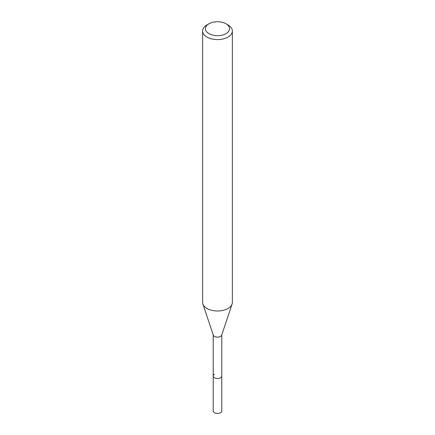 <?xml version="1.0" encoding="UTF-8"?>
<svg xmlns="http://www.w3.org/2000/svg" width="435" height="435" viewBox="0 0 435 435"><rect width="100%" height="100%" fill="white"/><g stroke="black" fill="none" stroke-linecap="round" stroke-linejoin="round"><path stroke-width="0.65" d="M213.221 334.896L213.221 410.966A4.279 2.469 0 0 0 215.863 413.25A4.279 2.469 0 0 0 220.523 412.717A4.279 2.469 0 0 0 221.779 410.966L221.779 376.03A4.279 2.469 180 0 1 220.523 377.776A4.279 2.469 180 0 1 215.863 378.314A4.279 2.469 180 0 1 213.221 376.03A4.279 2.469 180 0 1 214.477 374.285M226.026 33.631A12.055 6.96 180 0 1 208.974 33.631A12.055 6.96 180 0 1 208.974 23.789L208.974 23.789A12.055 6.96 180 0 1 226.026 23.789A12.055 6.96 180 0 1 226.026 33.631M206.989 24.936L208.974 23.789L206.989 24.936A14.866 8.58 180 0 0 202.634 31.005L202.634 302.407A14.866 8.58 0 0 0 202.906 304.032A14.866 8.58 0 0 0 213.145 310.612A14.866 8.58 0 0 0 228.011 308.475A14.866 8.58 0 0 0 232.094 304.032A14.866 8.58 0 0 0 232.366 302.407L232.366 31.005A14.866 8.58 180 0 1 228.011 37.073A14.866 8.58 180 0 1 211.812 38.932A14.866 8.58 180 0 1 202.634 31.005M226.026 23.789L228.011 24.936A14.866 8.58 180 0 1 232.366 31.005M232.094 304.032L221.703 335.129A4.279 2.469 180 0 1 220.523 336.407A4.279 2.469 180 0 1 216.244 337.022A4.279 2.469 180 0 1 213.297 335.129L202.906 304.032M213.221 376.03A4.279 2.469 0 0 0 215.863 378.314A4.279 2.469 0 0 0 220.523 377.776A4.279 2.469 0 0 0 221.779 376.03L221.779 334.896"/></g></svg>
